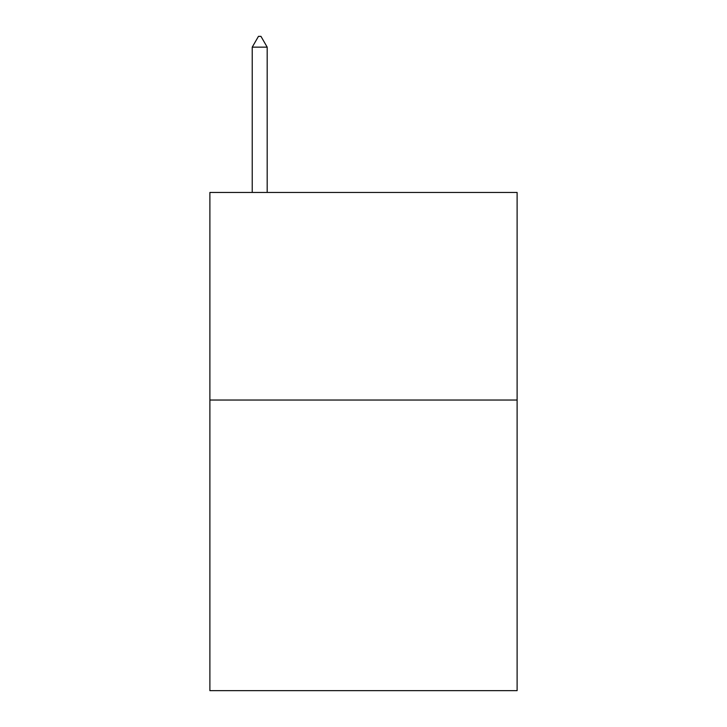 <?xml version="1.0" encoding="UTF-8"?>
<svg xmlns="http://www.w3.org/2000/svg" width="727" height="727" viewBox="0 0 727 727"><rect width="100%" height="100%" fill="white"/><g stroke="black" fill="none" stroke-linecap="round" stroke-linejoin="round"><path stroke-width="1.09" d="M517.115 400.032L517.115 690.65L209.885 690.65L209.885 192.455L517.115 192.455L517.115 400.032L209.885 400.032M267.182 47.146L260.957 36.35L258.467 36.35L252.233 47.146L267.182 47.146L267.182 192.455M252.233 47.146L252.233 192.455"/></g></svg>
